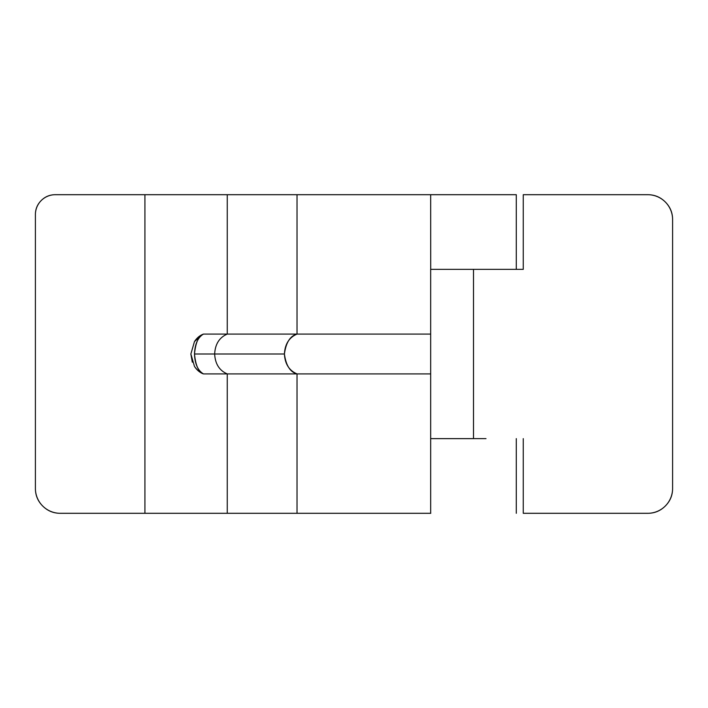 <?xml version="1.0" encoding="UTF-8"?>
<svg xmlns="http://www.w3.org/2000/svg" width="708" height="708" viewBox="0 0 708 708"><rect width="100%" height="100%" fill="white"/><g stroke="black" fill="none" stroke-linecap="round" stroke-linejoin="round"><path stroke-width="1.06" d="M227.259 373.913L203.462 373.913C197.859 370.532 194.868 363.894 194.505 354L214.657 354C215.179 363.894 219.374 370.532 227.259 373.913C219.374 370.532 215.179 363.894 214.657 354L284.421 354C284.943 363.894 289.138 370.532 297.024 373.913L227.259 373.913L227.259 513.3L297.024 513.3L297.024 373.913L430.668 373.913L203.462 373.913C199.886 372.612 196.895 370.125 194.488 366.443L190.859 354.009L194.479 341.566C196.895 337.884 199.886 335.388 203.462 334.087L297.024 334.087L297.024 194.7L430.668 194.7L227.259 194.7L227.259 334.087L227.259 194.7L144.919 194.7L144.919 513.3L227.259 513.3L227.259 373.913M516.291 438.624L516.291 513.3L516.291 438.624M473.502 438.633L473.502 269.367L430.668 269.367L430.668 438.633L473.502 438.633L473.502 269.367L430.703 269.367L430.668 194.7L516.291 194.7L516.291 269.367L516.291 194.7L430.774 194.7M430.774 513.3L297.024 513.3L297.024 373.913C290.156 372.063 285.952 365.425 284.421 354C285.979 342.53 290.183 335.893 297.024 334.087L430.668 334.087L297.024 334.087L297.024 194.7L55.312 194.7C49.817 194.7 45.117 196.647 41.232 200.532C37.347 204.417 35.4 209.117 35.4 214.613L35.4 488.405C35.4 495.281 37.834 501.149 42.692 506.008C47.551 510.866 53.419 513.3 60.295 513.3M431.482 438.624L430.774 438.624M60.286 513.3L144.919 513.3L144.919 194.7L55.312 194.7A19.913 19.913 0 0 0 35.4 214.613L35.4 488.405A24.886 24.886 0 0 0 60.286 513.3L430.668 513.3L430.668 438.624L485.998 438.624M431.482 269.367L473.475 269.367M203.462 334.087L227.259 334.087C219.374 337.468 215.179 344.106 214.657 354C215.179 344.106 219.374 337.468 227.259 334.087L297.024 334.087C289.138 337.468 284.943 344.106 284.421 354L194.505 354C194.868 344.106 197.859 337.468 203.462 334.087L203.462 334.087C198.585 335.911 195.603 342.548 194.505 354C195.603 365.452 198.585 372.089 203.462 373.913L203.462 373.913C200.426 372.974 197.435 370.488 194.488 366.443M192.319 362.186L190.859 354.009L194.479 341.566L202.338 334.548M473.502 269.367L523.256 269.367L523.256 194.7L647.714 194.7C654.581 194.7 660.449 197.134 665.308 201.992C670.166 206.851 672.6 212.719 672.6 219.586L672.6 488.405C672.6 495.281 670.166 501.149 665.308 506.008C660.449 510.866 654.581 513.3 647.714 513.3L523.256 513.3L523.256 438.633L523.256 513.3L647.714 513.3A24.886 24.886 0 0 0 672.6 488.405L672.6 219.586A24.886 24.886 0 0 0 647.714 194.7L523.256 194.7L523.256 269.367L473.502 269.367"/></g></svg>
